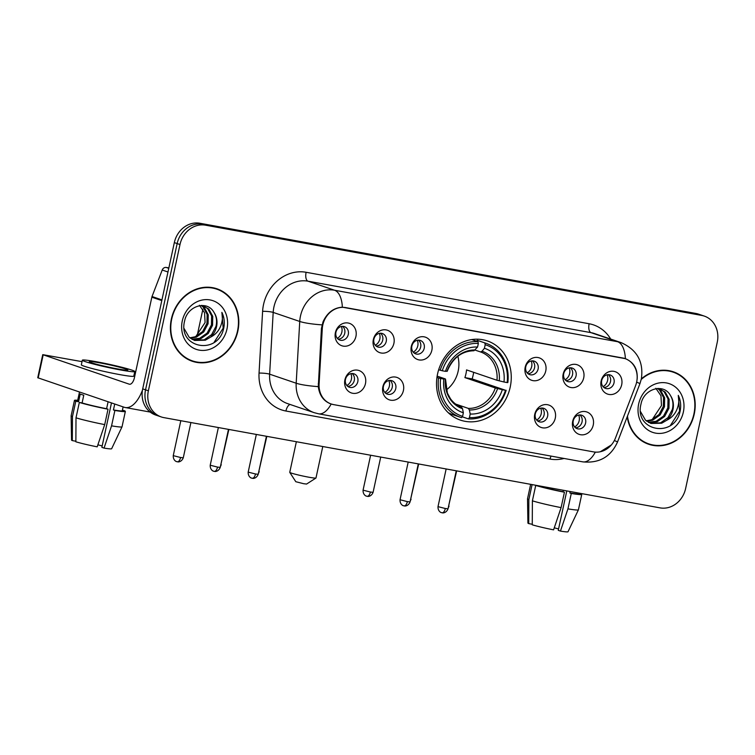 <?xml version="1.0" encoding="UTF-8"?>
<svg xmlns="http://www.w3.org/2000/svg" width="755" height="755" viewBox="0 0 755 755"><rect width="100%" height="100%" fill="white"/><g stroke="black" fill="none" stroke-linecap="round" stroke-linejoin="round"><path stroke-width="1.13" d="M437.57 373.914A41.827 36.825 108.8 0 0 460.399 420.11A41.827 36.825 108.8 0 0 510.21 387.126A41.827 36.825 108.8 0 0 487.381 340.93A41.827 36.825 108.8 0 0 437.57 373.914M403.425 390.514A11.835 10.419 -71.2 0 1 390.656 400.188A11.835 10.419 -71.2 0 1 382.87 386.768A11.835 10.419 -71.2 0 1 395.648 377.094A11.835 10.419 -71.2 0 1 403.425 390.514M383.436 386.315A7.106 6.257 108.8 0 0 387.315 394.157A7.106 6.257 108.8 0 0 395.771 388.561A7.106 6.257 108.8 0 0 391.902 380.709A7.106 6.257 108.8 0 0 383.436 386.315M555.284 418.128A11.835 10.419 -71.2 0 1 542.505 427.811A11.835 10.419 -71.2 0 1 534.729 414.391A11.835 10.419 -71.2 0 1 547.507 404.708A11.835 10.419 -71.2 0 1 555.284 418.128M535.295 413.929A7.106 6.257 108.8 0 0 539.174 421.771A7.106 6.257 108.8 0 0 547.63 416.175A7.106 6.257 108.8 0 0 543.751 408.332A7.106 6.257 108.8 0 0 535.295 413.929M593.251 425.037A11.835 10.419 -71.2 0 1 580.472 434.71A11.835 10.419 -71.2 0 1 572.686 421.299A11.835 10.419 -71.2 0 1 585.465 411.617A11.835 10.419 -71.2 0 1 593.251 425.037M573.262 420.837A7.106 6.257 108.8 0 0 577.141 428.68A7.106 6.257 108.8 0 0 585.597 423.083A7.106 6.257 108.8 0 0 581.718 415.231A7.106 6.257 108.8 0 0 573.262 420.837M365.467 383.606A11.835 10.419 -71.2 0 1 352.689 393.28A11.835 10.419 -71.2 0 1 344.903 379.869A11.835 10.419 -71.2 0 1 357.681 370.186A11.835 10.419 -71.2 0 1 365.467 383.606M345.479 379.406A7.106 6.257 108.8 0 0 349.357 387.249A7.106 6.257 108.8 0 0 357.813 381.652A7.106 6.257 108.8 0 0 353.935 373.81A7.106 6.257 108.8 0 0 345.479 379.406M393.902 343.336A11.835 10.419 -71.2 0 1 381.124 353.01A11.835 10.419 -71.2 0 1 373.338 339.59A11.835 10.419 -71.2 0 1 386.116 329.916A11.835 10.419 -71.2 0 1 393.902 343.336M373.914 339.137A7.106 6.257 108.8 0 0 377.793 346.979A7.106 6.257 108.8 0 0 386.249 341.383A7.106 6.257 108.8 0 0 382.37 333.531A7.106 6.257 108.8 0 0 373.914 339.137M431.86 350.235A11.835 10.419 -71.2 0 1 419.091 359.918A11.835 10.419 -71.2 0 1 411.305 346.498A11.835 10.419 -71.2 0 1 424.084 336.824A11.835 10.419 -71.2 0 1 431.86 350.235M411.881 346.035A7.106 6.257 108.8 0 0 415.75 353.887A7.106 6.257 108.8 0 0 424.216 348.281A7.106 6.257 108.8 0 0 420.337 340.439A7.106 6.257 108.8 0 0 411.881 346.035M545.761 370.95A11.835 10.419 -71.2 0 1 532.983 380.633A11.835 10.419 -71.2 0 1 525.197 367.213A11.835 10.419 -71.2 0 1 537.975 357.53A11.835 10.419 -71.2 0 1 545.761 370.95M525.773 366.751A7.106 6.257 108.8 0 0 529.642 374.593A7.106 6.257 108.8 0 0 538.107 368.997A7.106 6.257 108.8 0 0 534.229 361.154A7.106 6.257 108.8 0 0 525.773 366.751M583.719 377.859A11.835 10.419 -71.2 0 1 570.95 387.532A11.835 10.419 -71.2 0 1 563.164 374.121A11.835 10.419 -71.2 0 1 575.942 364.439A11.835 10.419 -71.2 0 1 583.719 377.859M563.73 373.659A7.106 6.257 108.8 0 0 567.609 381.502A7.106 6.257 108.8 0 0 576.065 375.905A7.106 6.257 108.8 0 0 572.186 368.053A7.106 6.257 108.8 0 0 563.73 373.659M621.686 384.757A11.835 10.419 -71.2 0 1 608.908 394.44A11.835 10.419 -71.2 0 1 601.131 381.02A11.835 10.419 -71.2 0 1 613.9 371.347A11.835 10.419 -71.2 0 1 621.686 384.757M601.697 380.567A7.106 6.257 108.8 0 0 605.576 388.41A7.106 6.257 108.8 0 0 614.032 382.804A7.106 6.257 108.8 0 0 610.153 374.961A7.106 6.257 108.8 0 0 601.697 380.567M355.935 336.428A11.835 10.419 -71.2 0 1 343.157 346.101A11.835 10.419 -71.2 0 1 335.38 332.691A11.835 10.419 -71.2 0 1 348.149 323.008A11.835 10.419 -71.2 0 1 355.935 336.428M335.947 332.228A7.106 6.257 108.8 0 0 339.825 340.071A7.106 6.257 108.8 0 0 348.281 334.474A7.106 6.257 108.8 0 0 344.403 326.632A7.106 6.257 108.8 0 0 335.947 332.228M390.024 380.416A7.106 6.257 -71.2 0 1 392.232 387.353A7.106 6.257 -71.2 0 1 385.654 393.242M541.882 408.04A7.106 6.257 -71.2 0 1 544.091 414.967A7.106 6.257 -71.2 0 1 537.513 420.865M579.84 414.939A7.106 6.257 -71.2 0 1 582.058 421.875A7.106 6.257 -71.2 0 1 575.47 427.774M352.057 373.508A7.106 6.257 -71.2 0 1 354.274 380.445A7.106 6.257 -71.2 0 1 347.687 386.343M380.492 333.238A7.106 6.257 -71.2 0 1 382.709 340.175A7.106 6.257 -71.2 0 1 376.122 346.064M418.459 340.146A7.106 6.257 -71.2 0 1 420.667 347.073A7.106 6.257 -71.2 0 1 414.089 352.972M532.351 360.862A7.106 6.257 -71.2 0 1 534.559 367.789A7.106 6.257 -71.2 0 1 527.981 373.687M570.318 367.76A7.106 6.257 -71.2 0 1 572.526 374.697A7.106 6.257 -71.2 0 1 565.948 380.595M608.275 374.669A7.106 6.257 -71.2 0 1 610.493 381.596A7.106 6.257 -71.2 0 1 603.906 387.494M342.534 326.33A7.106 6.257 -71.2 0 1 344.742 333.266A7.106 6.257 -71.2 0 1 338.164 339.165M322.291 328.699A21.31 18.762 -71.2 0 1 322.791 325.037A21.31 18.762 -71.2 0 1 345.781 307.615L622.63 357.974A21.31 18.762 -71.2 0 1 625.008 358.587A21.31 18.762 -71.2 0 1 635.578 385.682L615.476 438.023A21.31 18.762 -71.2 0 1 593.534 451.886L333.606 404.614A21.31 18.762 -71.2 0 1 331.228 404A21.31 18.762 -71.2 0 1 319.091 384.125L322.291 328.699L321.432 328.406M171.376 318.978A38.269 33.701 108.8 0 0 192.27 361.258A38.269 33.701 108.8 0 0 237.853 331.067A38.269 33.701 108.8 0 0 216.959 288.797A38.269 33.701 108.8 0 0 171.376 318.978M190.873 360.739A38.269 33.701 108.8 0 0 194.696 361.56M627.216 416.76A38.269 33.701 108.8 0 0 648.668 444.261A38.269 33.701 108.8 0 0 694.241 414.08A38.269 33.701 108.8 0 0 673.347 371.8A38.269 33.701 108.8 0 0 641.354 378.859M647.262 443.742A38.269 33.701 108.8 0 0 651.093 444.563M332.917 404.435L331.181 404.019C323.81 401.415 319.507 395.611 318.289 386.626L321.432 328.463L323.027 321.838C327.245 312.655 333.691 307.766 342.364 307.191L625.385 358.663C633.889 362.353 637.815 369.12 637.163 378.972L636.984 380.161M161.296 416.949L155.634 415.023A23.669 20.847 108.8 0 1 142.704 388.872L174.329 242.61A23.669 20.847 108.8 0 1 199.877 223.254L696.016 313.485A23.669 20.847 108.8 0 1 698.658 314.174L701.489 315.137A23.669 20.847 108.8 0 0 698.856 314.457L202.718 224.216A23.669 20.847 108.8 0 0 177.161 243.572L145.536 389.844A23.669 20.847 108.8 0 0 158.465 415.986A23.669 20.847 108.8 0 1 145.536 389.844L177.161 243.572A23.669 20.847 108.8 0 1 202.718 224.216L698.856 314.457A23.669 20.847 108.8 0 1 701.489 315.137L704.33 316.109A23.669 20.847 108.8 0 0 701.688 315.42L205.549 225.188A23.669 20.847 108.8 0 0 179.992 244.535L148.376 390.807A23.669 20.847 108.8 0 0 161.296 416.949A23.669 20.847 108.8 0 0 163.939 417.638L660.078 507.87A23.669 20.847 108.8 0 0 685.625 488.513L717.25 342.251A23.669 20.847 108.8 0 0 704.33 316.109M611.38 444.931L600.291 451.764M595.327 452.113A27.624 12.986 100.3 0 1 582.728 461.852L318.563 413.806A27.624 12.986 -79.7 0 0 331.181 404.019L330.577 403.831M625.055 358.55L625.385 358.663A27.624 12.986 -79.7 0 0 617.571 341.704A31.568 27.793 -71.2 0 1 621.091 342.619L594.534 333.568A31.568 27.793 108.8 0 0 591.014 332.653L307.993 281.181A31.568 27.793 108.8 0 0 273.923 306.992A31.568 27.793 108.8 0 0 273.187 312.41L269.629 374.169A31.568 27.793 108.8 0 0 287.598 403.614L314.155 412.664A31.568 27.793 -71.2 0 1 296.186 383.219A27.624 3.935 3.3 0 0 318.289 386.626M675.461 373.045A38.269 33.701 108.8 0 0 671.922 371.356M219.063 290.033A38.269 33.701 108.8 0 0 215.524 288.353M216.827 289.174A37.882 33.352 108.8 0 0 171.725 319.044A37.882 33.352 108.8 0 0 192.402 360.881A37.882 33.352 108.8 0 0 237.504 331.011A37.882 33.352 108.8 0 0 216.827 289.174L213.995 288.202A37.882 33.352 108.8 0 0 211.702 287.523M199.424 305.265L204.558 312.749L205.086 322.545L195.847 336.503M201.661 305.445L204.331 307.521L208.248 314.797L208.069 323.744L203.737 331.936L196.319 337.145L190.354 338.212M201.179 305.464L203.208 307.143L207.125 314.41L206.946 323.357L202.614 331.558L195.196 336.768L189.864 337.825M201.972 305.445L208.833 309.059L212.75 316.326L212.57 325.273L208.238 333.474L200.821 338.684L192.421 339.514M203.293 305.747L207.71 308.672L211.626 315.949L211.447 324.895L207.115 333.087L199.697 338.297L191.893 339.221M214.061 312.523C207.332 299.726 187.4 305.737 184.616 320.988C177.576 347.706 216.647 355.614 223.395 329.624L223.706 328.321C224.886 322.602 224.273 317.289 221.885 312.362C222.989 317.345 222.385 322.376 220.064 327.462C218.006 331.775 214.826 335.012 210.522 337.155A17.837 15.704 108.8 0 0 216.562 326.632A17.837 15.704 108.8 0 0 214.061 312.523C216.562 316.694 217.195 321.328 215.939 326.424L211.608 334.616L204.19 339.825L194.044 340.25M210.522 337.155L205.313 340.212L194.601 340.458L189.08 337.136L184.126 328.585M182.276 320.96A25.727 22.65 108.8 0 0 199.188 350.122A25.727 22.65 108.8 0 0 226.953 329.086A25.727 22.65 108.8 0 0 210.041 299.933A25.727 22.65 108.8 0 0 182.276 320.96M187.334 359.05A37.882 33.352 108.8 0 0 189.571 359.918L192.402 360.881M221.885 312.362L223.178 328.142L214.184 342.204M168.856 267.931L166.27 267.459L168.771 268.308M142.459 390.184A31.568 14.836 100.3 0 1 125.245 407.53A31.568 14.836 100.3 0 1 124.235 407.266L37.75 377.745L42.742 354.652L129.228 384.172A7.89 3.709 -79.7 0 0 129.482 384.238A7.89 3.709 -79.7 0 0 134.428 377.679L151.84 297.187A3.945 3.473 -71.2 0 1 152.029 296.526L162.212 270.026A3.945 3.473 -71.2 0 1 166.27 267.459M82.031 361.645L42.742 354.652M134.409 373.319L135.305 373.621M99.707 362.853A19.724 1.217 12.2 0 0 89.279 361.692A19.724 1.217 12.2 0 0 117.421 368.884A19.724 1.217 12.2 0 0 127.85 370.035A19.724 1.217 12.2 0 0 99.707 362.853M111.476 402.925L101.868 447.347L104.048 448.092L111.561 425.848L114.892 410.456L113.448 409.965L114.732 404.029M113.448 409.965A22.886 1.416 12.2 0 0 122.282 410.729L123.112 406.888M82.342 360.192L81.342 364.816A26.831 1.661 12.2 0 0 119.611 374.584A26.831 1.661 12.2 0 0 133.786 376.15L134.786 371.536A26.831 1.661 12.2 0 0 96.527 361.768A26.831 1.661 12.2 0 0 82.342 360.192A26.831 1.661 12.2 0 0 120.602 369.969A26.831 1.661 12.2 0 0 134.786 371.536M106.597 408.719L108.031 409.21L104.709 424.603L97.197 446.837A20.517 1.274 12.2 0 1 75.877 441.807L76 417.826L79.332 402.434L82.106 402.943A22.886 1.416 12.2 0 0 106.597 408.719L108.097 401.773M79.332 402.434A26.038 1.614 12.2 0 0 108.031 409.21M114.892 410.456A26.038 1.614 12.2 0 0 125.358 411.399A26.038 1.614 12.2 0 0 124.037 410.569L122.376 410.267M76 417.826A26.038 1.614 12.2 0 0 104.709 424.603M111.561 425.848A26.038 1.614 12.2 0 0 122.027 426.82A26.038 1.614 12.2 0 0 122.036 426.792L125.358 411.399M104.048 448.092A20.517 1.274 12.2 0 0 111.636 448.744L122.027 426.82M102.18 445.941A15.779 0.972 12.2 0 0 97.876 444.827M79.492 392.024L77.538 401.056A22.886 1.416 12.2 0 0 78.567 401.736L75.783 401.226L72.461 416.628L72.329 440.599L75.877 441.25M82.106 402.943L83.767 395.243A22.886 1.416 12.2 0 1 80.228 394.034L78.567 401.736M77.708 400.31A26.038 1.614 12.2 0 0 74.462 400.395A26.038 1.614 12.2 0 0 75.783 401.226M74.462 400.395L71.13 415.788A26.038 1.614 12.2 0 0 71.13 415.816A26.038 1.614 12.2 0 0 72.461 416.628M71.13 415.816L71.536 440.071A20.517 1.274 12.2 0 0 72.329 440.599M627.481 416.071A37.882 33.352 108.8 0 0 648.79 443.883A37.882 33.352 108.8 0 0 693.902 414.014A37.882 33.352 108.8 0 0 673.224 372.177L670.393 371.215A37.882 33.352 108.8 0 0 668.09 370.535M673.224 372.177A37.882 33.352 108.8 0 0 641.221 379.454M655.821 388.268L660.955 395.752L661.474 405.548L652.245 419.506M658.049 388.457L660.729 390.533L664.645 397.8L664.466 406.747L660.134 414.948L652.716 420.157L646.752 421.214M657.567 388.476L659.606 390.146L663.522 397.423L663.343 406.369L659.011 414.561L651.584 419.771L646.252 420.828M658.36 388.447L665.221 392.062L669.138 399.329L668.958 408.285L664.626 416.477L657.209 421.686L648.809 422.517M659.681 388.759L664.098 391.675L668.015 398.951L667.835 407.898L663.503 416.09L656.086 421.299L648.281 422.234M670.449 395.526C663.73 382.728 643.788 388.74 641.014 404C633.964 430.709 673.035 438.617 679.783 412.626L680.095 411.324C681.274 405.614 680.67 400.292 678.283 395.375C679.387 400.348 678.773 405.378 676.461 410.465C674.404 414.788 671.223 418.015 666.92 420.157A17.837 15.704 108.8 0 0 672.95 409.644A17.837 15.704 108.8 0 0 670.449 395.526C672.96 399.697 673.583 404.331 672.337 409.427L668.005 417.628L660.578 422.838L650.442 423.262M666.92 420.157L661.71 423.215L650.999 423.461L645.468 420.148L640.514 411.598M638.664 403.972A25.727 22.65 108.8 0 0 655.585 433.125A25.727 22.65 108.8 0 0 683.351 412.098A25.727 22.65 108.8 0 0 666.429 382.936A25.727 22.65 108.8 0 0 638.664 403.972M643.722 442.052A37.882 33.352 108.8 0 0 645.959 442.921L648.79 443.883M678.283 395.375L679.576 411.154L670.572 425.207M315.939 478.047L306.587 484.049L303.68 483.71L295.809 481.718L289.769 472.385A13.411 0.831 12.2 0 0 308.88 477.217A13.411 0.831 12.2 0 0 315.939 478.047A13.411 0.831 12.2 0 0 315.977 478L322.781 446.526M446.365 389.948A29.2 25.708 108.8 0 0 458.162 371.139A29.2 25.708 108.8 0 0 457.841 356.256M473.659 372.319A37.486 33.003 -71.2 0 1 473.149 375.103A37.486 33.003 -71.2 0 1 472.139 378.916L505.501 390.269A37.561 33.069 108.8 0 1 469.44 417.591L470.205 414.023A33.928 29.879 108.8 0 0 502.32 389.693L495.318 387.966L464.891 377.604A29.2 25.708 108.8 0 0 465.958 373.791A29.2 25.708 108.8 0 0 466.552 369.903L496.988 380.265L503.991 381.992A33.928 29.879 108.8 0 0 484.427 348.272L485.191 344.705A37.561 33.069 108.8 0 1 507.162 382.577L507.832 382.587A39.137 34.466 108.8 0 0 485.805 343.232A39.137 34.466 108.8 0 0 484.823 342.912L485.191 344.705M455.671 404.076L468.355 408.398L469.365 409.956L470.205 414.023M437.145 376.132L445.072 378.831L443.789 379.048A33.928 29.879 108.8 0 0 463.353 412.777L462.589 416.345L461.541 417.647A39.137 34.466 108.8 0 1 460.559 417.336A39.137 34.466 108.8 0 1 438.532 377.981L436.947 377.443M485.805 343.232L478.226 340.647A39.137 34.466 108.8 0 0 477.245 340.335L484.823 342.912M476.405 341.383L477.245 340.335M448.168 412.626A39.137 34.466 108.8 0 0 452.981 414.75L460.559 417.336M469.44 417.591L468.393 418.893A39.137 34.466 108.8 0 0 506.161 390.278M468.393 418.893L462.22 416.788M438.532 377.981L440.618 378.472A37.561 33.069 108.8 0 0 462.589 416.345M507.162 382.577L503.991 381.992M502.32 389.693L505.501 390.269M440.618 378.472L443.789 379.048M484.427 348.272L482.058 351.235L480.558 351.953L475.121 350.093M463.353 412.777L462.513 408.71L461.503 407.153C457.105 405.614 453.425 402.821 450.48 398.791L447.394 393.091L445.507 379.038M445.072 378.831L445.318 379.076A30.351 26.727 108.8 0 0 462.513 408.71M438.664 369.761L442.279 370.771A37.561 33.069 108.8 0 1 478.34 343.459L477.972 341.666A39.137 34.466 108.8 0 0 440.193 370.28M477.972 341.666L471.781 339.561M478.34 343.459L477.575 347.026A33.928 29.879 108.8 0 0 445.459 371.347L442.279 370.771M447.168 371.337C452.764 357.917 461.701 351.056 473.961 350.754L477.575 347.026M445.459 371.347L446.743 371.13M464.891 377.604L472.139 378.916M296.366 441.722L289.75 472.328A13.411 0.831 12.2 0 0 289.769 472.385M337.306 338.334A8.682 7.644 108.8 0 0 341.864 332.068A8.682 7.644 108.8 0 0 341.354 326.471M375.273 345.243A8.682 7.644 108.8 0 0 379.831 338.976A8.682 7.644 108.8 0 0 379.312 333.38M413.24 352.141A8.682 7.644 108.8 0 0 417.789 345.875A8.682 7.644 108.8 0 0 417.279 340.279M527.132 372.857A8.682 7.644 108.8 0 0 531.68 366.59A8.682 7.644 108.8 0 0 531.171 360.994M565.099 379.765A8.682 7.644 108.8 0 0 569.648 373.498A8.682 7.644 108.8 0 0 569.138 367.902M603.056 386.664A8.682 7.644 108.8 0 0 607.615 380.397A8.682 7.644 108.8 0 0 607.105 374.801M346.838 385.512A8.682 7.644 108.8 0 0 351.396 379.246A8.682 7.644 108.8 0 0 350.877 373.649M384.805 392.421A8.682 7.644 108.8 0 0 389.353 386.154A8.682 7.644 108.8 0 0 388.844 380.558M536.663 420.035A8.682 7.644 108.8 0 0 541.212 413.768A8.682 7.644 108.8 0 0 540.703 408.172M574.621 426.943A8.682 7.644 108.8 0 0 579.179 420.677A8.682 7.644 108.8 0 0 578.66 415.08M566.788 490.91L558.266 530.35L560.446 531.095L567.949 508.861L571.28 493.459L569.846 492.968L570.157 491.524M569.846 492.968A22.886 1.416 12.2 0 0 578.67 493.742L578.811 493.091M562.994 491.722L564.429 492.213L561.097 507.615L553.585 529.85A20.517 1.274 12.2 0 1 532.266 524.819L532.388 500.839L535.72 485.437L538.494 485.946A22.886 1.416 12.2 0 0 562.994 491.722L563.305 490.278M535.72 485.437A26.038 1.614 12.2 0 0 564.429 492.213M571.28 493.459A26.038 1.614 12.2 0 0 581.756 494.402A26.038 1.614 12.2 0 0 580.425 493.572L578.774 493.27M532.388 500.839A26.038 1.614 12.2 0 0 561.097 507.615M567.949 508.861A26.038 1.614 12.2 0 0 578.415 509.823A26.038 1.614 12.2 0 0 578.424 509.804L581.756 494.402M560.446 531.095A20.517 1.274 12.2 0 0 568.024 531.747L578.415 509.823M558.568 528.944A15.779 0.972 12.2 0 0 554.274 527.839M530.652 484.333L527.519 498.791A26.038 1.614 12.2 0 0 527.519 498.819A26.038 1.614 12.2 0 0 528.849 499.631L528.726 523.611L532.266 524.253M532.096 484.597L528.849 499.631M527.519 498.819L527.924 523.073A20.517 1.274 12.2 0 0 528.726 523.611M319.091 384.125L318.242 383.833M564.07 458.455A39.458 34.739 -71.2 0 1 550.084 459.068L285.918 411.022A39.458 34.739 -71.2 0 1 259.05 373.074L262.608 311.315A39.458 34.739 -71.2 0 1 306.115 272.281L589.136 323.753A7.89 3.709 -79.7 0 0 591.014 332.653L617.571 341.704L334.55 290.231A27.624 12.986 100.3 0 1 342.364 307.191M589.136 323.753A39.458 34.739 -71.2 0 1 610.72 339.089M259.05 373.074A7.89 1.123 -176.7 0 1 269.629 374.169L296.186 383.219L299.744 321.46A31.568 27.793 -71.2 0 1 300.481 316.034A31.568 27.793 -71.2 0 1 334.55 290.231L307.993 281.181A7.89 3.709 -79.7 0 1 306.115 272.281M322.007 324.877A27.624 3.935 3.3 0 1 299.744 321.46L273.187 312.41A7.89 1.123 -176.7 0 0 262.608 311.315M614.353 440.505A27.624 0.576 21 0 1 617.514 442.015C610.767 456.879 599.168 463.495 582.728 461.852M636.644 382.115A27.624 0.576 21 0 1 639.929 383.682L617.514 442.015M701.688 315.42L696.016 313.485M205.549 225.188L199.877 223.254M179.992 244.535L174.329 242.61M148.376 390.807L142.704 388.872M290.137 404.482A7.89 3.709 -79.7 0 0 285.918 411.022M551.046 456.086A7.89 3.709 -79.7 0 0 550.084 459.068M129.737 384.267L129.228 384.172M161.796 300.584L151.84 297.187M43.177 354.859L38.184 377.953M152.029 296.526L161.938 299.905M167.978 271.989L162.212 270.026M468.355 408.398A29.2 25.708 108.8 0 0 495.318 387.966M499.253 380.879A30.351 26.727 108.8 0 0 482.058 351.235M469.365 409.956A30.351 26.727 108.8 0 0 497.583 388.58M496.988 380.265A29.2 25.708 108.8 0 0 480.558 351.953M475.206 349.99A30.351 26.727 108.8 0 0 446.979 371.375M180.568 457.502L173.254 455.642C173.018 461.003 177.368 461.975 176.519 461.55L177.34 461.767A5.125 2.407 -79.7 0 0 180.568 457.502L183.276 457.804L190.902 422.545M177.18 461.73A5.125 2.407 -79.7 0 0 177.34 461.767L177.944 461.843C177.01 461.9 181.323 462.721 183.276 457.804M228.869 429.444L220.819 464.75M266.826 436.352L258.786 471.648M370.384 492.034L363.07 490.165C362.834 495.525 367.194 496.497 366.335 496.073L367.166 496.29A5.125 2.407 -79.7 0 0 370.384 492.034L373.093 492.326L380.718 457.068M367.005 496.252A5.125 2.407 -79.7 0 0 367.166 496.29L367.76 496.365C366.836 496.422 371.139 497.243 373.093 492.326M418.685 463.966L410.635 499.272M456.652 470.875L448.602 506.171M217.534 467.09L210.22 465.222C209.984 470.582 214.345 471.554 213.486 471.129L214.316 471.346A5.125 2.407 -79.7 0 0 217.534 467.09L220.243 467.383L228.463 429.378M214.156 471.309A5.125 2.407 -79.7 0 0 214.316 471.346L214.911 471.422C213.986 471.479 218.289 472.3 220.243 467.383M255.501 473.989L248.187 472.12C247.951 477.49 252.312 478.462 251.453 478.028L252.283 478.255A5.125 2.407 -79.7 0 0 255.501 473.989L258.21 474.291L266.43 436.277M252.113 478.208A5.125 2.407 -79.7 0 0 252.283 478.255L252.878 478.33C251.943 478.377 256.256 479.208 258.21 474.291M407.36 501.613L400.037 499.744C399.81 505.104 404.161 506.086 403.312 505.652L404.133 505.869A5.125 2.407 -79.7 0 0 407.36 501.613L410.069 501.915L418.289 463.9M403.972 505.831A5.125 2.407 -79.7 0 0 404.133 505.869L404.737 505.944C403.802 506.001 408.115 506.822 410.069 501.915M445.318 508.511L438.004 506.643C437.777 512.013 442.128 512.985 441.279 512.551L442.1 512.777A5.125 2.407 -79.7 0 0 445.318 508.511L448.036 508.813L456.246 470.799M441.939 512.739A5.125 2.407 -79.7 0 0 442.1 512.777L442.694 512.853C441.769 512.9 446.073 513.73 448.036 508.813M331.228 404L329.388 403.368M625.008 358.587L623.762 358.163M639.929 383.682L641.335 378.953C643.817 361.843 637.069 349.725 621.091 342.619M318.563 413.806L314.155 412.664M150.179 412.07L125.245 407.53M202.897 309.154L197.197 335.531M173.254 455.642L180.804 420.705M221.243 464.712L220.422 466.581M259.201 471.62L258.389 473.479M363.07 490.165L370.62 455.227M411.06 499.234L410.239 501.103M449.027 506.143L448.206 508.002M210.22 465.222L218.365 427.538M248.187 472.12L256.332 434.446M400.037 499.744L408.191 462.06M438.004 506.643L446.148 468.968"/></g></svg>
